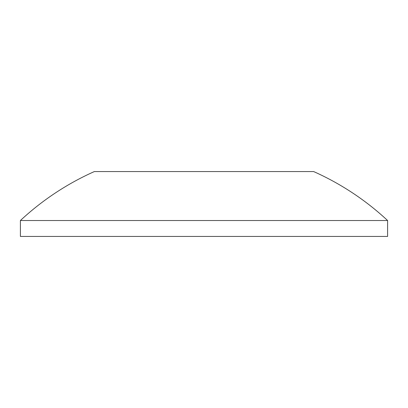 <?xml version="1.0" encoding="UTF-8"?>
<svg xmlns="http://www.w3.org/2000/svg" width="408" height="408" viewBox="0 0 408 408"><rect width="100%" height="100%" fill="white"/><g stroke="black" fill="none" stroke-linecap="round" stroke-linejoin="round"><path stroke-width="0.61" d="M20.4 236.436L20.4 220.524A269.28 269.28 0 0 1 94.35 171.564L313.65 171.564A269.28 269.28 0 0 1 387.6 220.524L387.6 236.436L20.4 236.436M387.6 220.524L20.4 220.524"/></g></svg>
